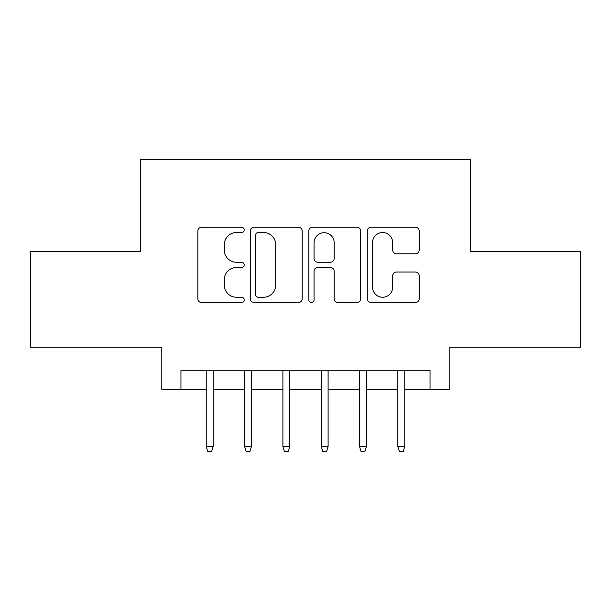 <?xml version="1.0" encoding="UTF-8"?>
<svg xmlns="http://www.w3.org/2000/svg" width="611" height="611" viewBox="0 0 611 611"><rect width="100%" height="100%" fill="white"/><g stroke="black" fill="none" stroke-linecap="round" stroke-linejoin="round"><path stroke-width="0.92" d="M244.186 229.896A2.635 2.635 0 0 0 241.559 227.269L201.592 227.269A3.758 3.758 0 0 0 197.827 231.027L197.827 298.733A3.758 3.758 0 0 0 201.592 302.491L241.559 302.491A2.635 2.635 0 0 0 244.186 299.864A2.635 2.635 0 0 0 241.559 297.229L236.381 297.229A12.037 12.037 0 0 1 224.344 285.192L224.344 279.548A12.037 12.037 0 0 1 236.381 267.511L241.559 267.511A2.635 2.635 0 0 0 244.186 264.884A2.635 2.635 0 0 0 241.559 262.249L236.381 262.249A12.037 12.037 0 0 1 224.344 250.212L224.344 244.568A12.037 12.037 0 0 1 236.381 232.531L241.559 232.531A2.635 2.635 0 0 0 244.186 229.896M415.427 253.786A3.758 3.758 0 0 0 419.192 250.021L419.192 231.027A3.758 3.758 0 0 0 415.427 227.269L371.045 227.269A3.758 3.758 0 0 0 367.28 231.027L367.28 298.733A3.758 3.758 0 0 0 371.045 302.491L415.427 302.491A3.758 3.758 0 0 0 419.192 298.733L419.192 275.79A3.758 3.758 0 0 0 415.427 272.025L396.432 272.025A3.758 3.758 0 0 0 392.674 275.79L392.674 287.17A10.059 10.059 0 0 1 382.608 297.229A10.059 10.059 0 0 1 372.55 287.17L372.55 242.598A10.059 10.059 0 0 1 382.608 232.531A10.059 10.059 0 0 1 392.674 242.598L392.674 250.021A3.758 3.758 0 0 0 396.432 253.786L415.427 253.786M180.955 389.421L180.955 370.258L430.045 370.258L430.045 389.421L449.2 389.421L449.2 347.269L580.45 347.269L580.45 251.465L470.279 251.465L470.279 159.502L140.721 159.502L140.721 251.465L30.55 251.465L30.55 347.269L161.8 347.269L161.8 389.421L206.251 389.421M302.208 231.027A3.758 3.758 0 0 0 298.451 227.269L254.061 227.269A3.758 3.758 0 0 0 250.304 231.027L250.304 298.733A3.758 3.758 0 0 0 254.061 302.491L298.451 302.491A3.758 3.758 0 0 0 302.208 298.733L302.208 231.027M312.549 227.269L356.939 227.269A3.758 3.758 0 0 1 360.696 231.027L360.696 298.733A3.758 3.758 0 0 1 356.939 302.491L337.944 302.491A3.758 3.758 0 0 1 334.179 298.733L334.179 271.276A3.758 3.758 0 0 0 330.421 267.511L317.819 267.511A3.758 3.758 0 0 0 314.054 271.276L314.054 299.864A2.635 2.635 0 0 1 311.427 302.491A2.635 2.635 0 0 1 308.792 299.864L308.792 231.027A3.758 3.758 0 0 1 312.549 227.269M213.147 389.421L244.568 389.421M251.465 389.421L282.893 389.421M289.79 389.421L321.21 389.421M328.107 389.421L359.535 389.421M366.432 389.421L397.853 389.421M404.749 389.421L430.045 389.421M258.201 232.531A2.635 2.635 0 0 0 255.566 235.166L255.566 294.594A2.635 2.635 0 0 0 258.201 297.229L263.654 297.229A12.037 12.037 0 0 0 275.691 285.192L275.691 244.568A12.037 12.037 0 0 0 263.654 232.531L258.201 232.531M334.179 242.781A10.059 10.059 0 0 0 324.12 232.722A10.059 10.059 0 0 0 314.054 242.781L314.054 258.484A3.758 3.758 0 0 0 317.819 262.249L330.421 262.249A3.758 3.758 0 0 0 334.179 258.484L334.179 242.781M206.251 446.519L207.786 451.498L211.612 451.498L213.147 446.519L206.251 446.519L206.251 370.258M213.147 446.519L213.147 370.258M244.568 446.519L246.103 451.498L249.937 451.498L251.465 446.519L244.568 446.519L244.568 370.258M251.465 446.519L251.465 370.258M282.893 446.519L284.421 451.498L288.255 451.498L289.79 446.519L282.893 446.519L282.893 370.258M289.79 446.519L289.79 370.258M321.21 446.519L322.745 451.498L326.58 451.498L328.107 446.519L321.21 446.519L321.21 370.258M328.107 446.519L328.107 370.258M359.535 446.519L361.063 451.498L364.897 451.498L366.432 446.519L359.535 446.519L359.535 370.258M366.432 446.519L366.432 370.258M397.853 446.519L399.388 451.498L403.214 451.498L404.749 446.519L397.853 446.519L397.853 370.258M404.749 446.519L404.749 370.258"/></g></svg>
